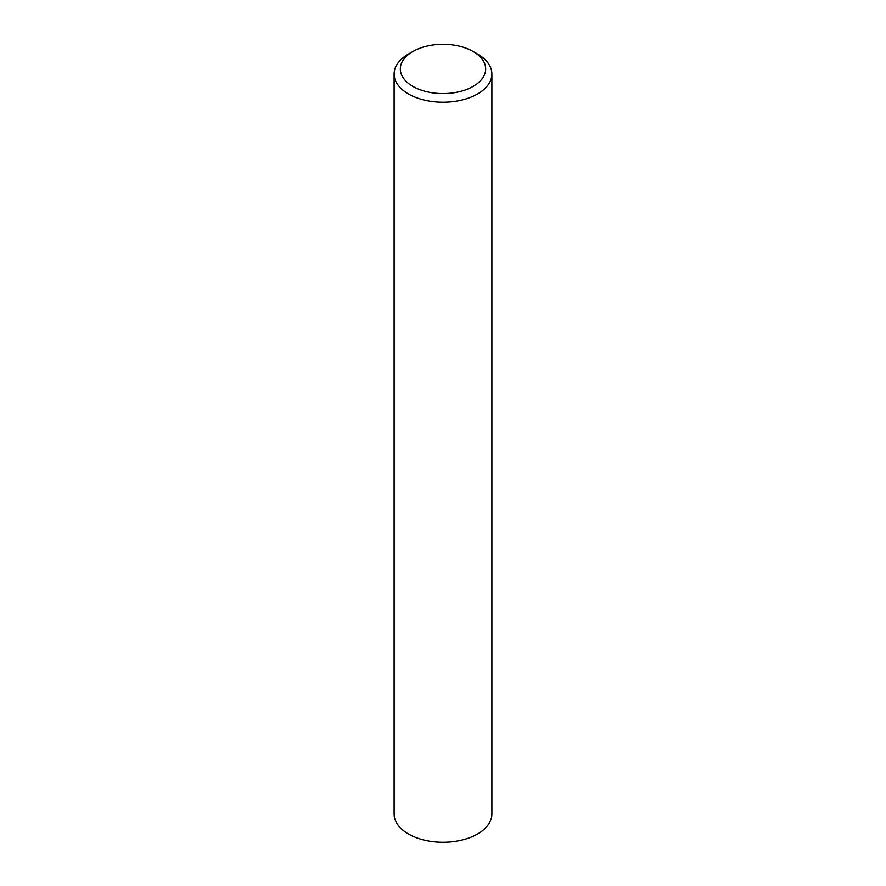 <?xml version="1.0" encoding="UTF-8"?>
<svg xmlns="http://www.w3.org/2000/svg" width="886" height="886" viewBox="0 0 886 886"><rect width="100%" height="100%" fill="white"/><g stroke="black" fill="none" stroke-linecap="round" stroke-linejoin="round"><path stroke-width="1.33" d="M412.821 86.363A42.672 24.642 0 0 0 473.179 86.363A42.672 24.642 0 0 0 473.179 51.521L477.565 54.046A48.885 28.219 180 0 1 477.565 54.057A48.885 28.219 180 0 1 491.885 74.003A48.885 28.219 180 0 1 461.706 100.085A48.885 28.219 180 0 1 408.435 93.96A48.885 28.219 180 0 1 394.115 74.003A48.885 28.219 180 0 1 408.435 54.057L412.821 51.521A42.672 24.642 0 0 0 412.821 86.363M491.885 74.003L491.885 814.024A48.885 28.219 180 0 1 461.706 840.094A48.885 28.219 180 0 1 408.435 833.981A48.885 28.219 180 0 1 394.115 814.024L394.115 74.003M477.565 54.057L473.179 51.521A42.672 24.642 0 0 0 412.821 51.521"/></g></svg>
